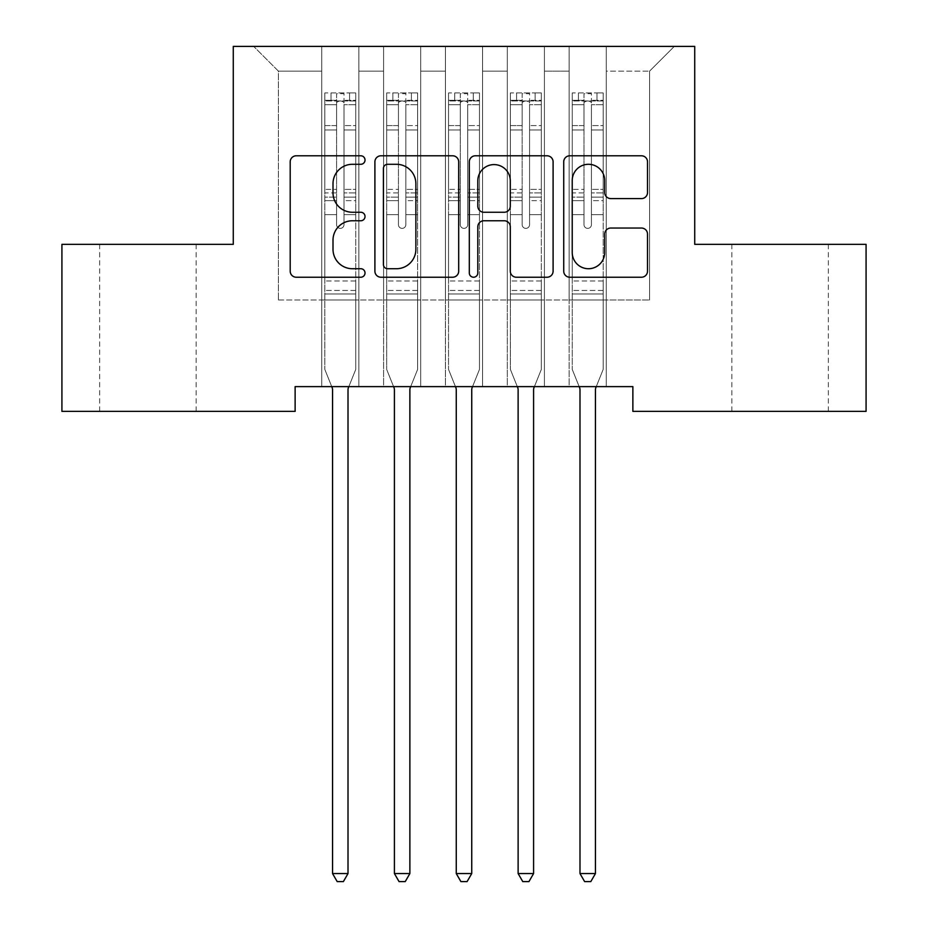 <?xml version="1.0" encoding="UTF-8"?>
<svg xmlns="http://www.w3.org/2000/svg" width="928" height="928" viewBox="0 0 928 928"><rect width="100%" height="100%" fill="white"/><g stroke="black" fill="none" stroke-linecap="round" stroke-linejoin="round"><path stroke-width="0.7" stroke-dasharray="4.64 3.48" d="M365.029 160.045A4.246 4.246 0 0 0 360.783 155.788L296.264 155.788A6.067 6.067 0 0 0 290.197 161.866L290.197 271.15A6.067 6.067 0 0 0 296.264 277.228L360.783 277.228A4.246 4.246 0 0 0 365.029 272.971A4.246 4.246 0 0 0 360.783 268.726L352.431 268.726A19.43 19.43 0 0 1 333.001 249.296L333.001 240.19A19.43 19.43 0 0 1 352.431 220.76L360.783 220.76A4.246 4.246 0 0 0 365.029 216.502A4.246 4.246 0 0 0 360.783 212.257L352.431 212.257A19.43 19.43 0 0 1 333.001 192.827L333.001 183.721A19.43 19.43 0 0 1 352.431 164.291L360.783 164.291A4.246 4.246 0 0 0 365.029 160.045M780.088 244.342L828.344 244.342L780.088 244.342M780.088 411.359L828.344 411.359L780.088 411.359M147.912 244.342L99.656 244.342L147.912 244.342M147.912 411.359L99.656 411.359L147.912 411.359M694.724 46.4L233.276 46.4L233.276 244.342L61.921 244.342L61.921 411.359L295.127 411.359L295.127 386.616L632.873 386.616L632.873 411.359L866.079 411.359L866.079 244.342L694.724 244.342L694.724 46.4M569.154 46.4L674.32 46.4L606.274 46.4L606.274 300.011L649.577 300.011L606.274 300.011L606.274 71.143L649.577 71.143L606.274 71.143L606.274 46.4L606.274 386.616L606.274 46.4L569.154 46.4L569.154 300.011L569.154 71.143L544.411 71.143L569.154 71.143L569.154 46.4L569.154 386.616L606.274 386.616L606.274 300.011L606.274 386.616L569.154 386.616L606.274 386.616L569.154 386.616L569.154 46.4M507.303 46.4L544.411 46.4L544.411 300.011L569.154 300.011L544.411 300.011L544.411 46.4L544.411 386.616L544.411 46.4L482.56 46.4L507.303 46.4L507.303 300.011L507.303 71.143L482.56 71.143L507.303 71.143L507.303 46.4L507.303 386.616L544.411 386.616L544.411 300.011L544.411 386.616L507.303 386.616L544.411 386.616L507.303 386.616L507.303 46.4M445.44 46.4L482.56 46.4L482.56 300.011L507.303 300.011L482.56 300.011L482.56 46.4L482.56 386.616L482.56 46.4L420.697 46.4L445.44 46.4L445.44 300.011L445.44 71.143L420.697 71.143L445.44 71.143L445.44 46.4L445.44 386.616L482.56 386.616L482.56 300.011L482.56 386.616L445.44 386.616L482.56 386.616L445.44 386.616L445.44 46.4M383.589 46.4L420.697 46.4L420.697 300.011L445.44 300.011L420.697 300.011L420.697 46.4L420.697 386.616L420.697 46.4L358.846 46.4L383.589 46.4L383.589 300.011L383.589 71.143L358.846 71.143L383.589 71.143L383.589 46.4L383.589 386.616L420.697 386.616L420.697 300.011L420.697 386.616L383.589 386.616L420.697 386.616L383.589 386.616L383.589 46.4M321.726 46.4L358.846 46.4L358.846 300.011L383.589 300.011L358.846 300.011L358.846 46.4L358.846 386.616L358.846 46.4L253.68 46.4L321.726 46.4L321.726 300.011L321.726 71.143L278.423 71.143L321.726 71.143L321.726 46.4L321.726 386.616L358.846 386.616L358.846 300.011L358.846 386.616L321.726 386.616L358.846 386.616L321.726 386.616L321.726 46.4M649.577 300.011L649.577 71.143L674.32 46.4L649.577 71.143L649.577 300.011M278.423 300.011L321.726 300.011L278.423 300.011L278.423 71.143L253.68 46.4L278.423 71.143L278.423 300.011M569.154 300.011L606.274 300.011L569.154 300.011L569.154 386.616L569.154 300.011M507.303 300.011L544.411 300.011L507.303 300.011L507.303 386.616L507.303 300.011M445.44 300.011L482.56 300.011L445.44 300.011L445.44 386.616L445.44 300.011M383.589 300.011L420.697 300.011L383.589 300.011L383.589 386.616L383.589 300.011M321.726 300.011L358.846 300.011L321.726 300.011L321.726 386.616L321.726 300.011M458.687 271.15L458.687 161.866A6.067 6.067 0 0 0 452.62 155.788L380.967 155.788A6.067 6.067 0 0 0 374.9 161.866L374.9 271.15A6.067 6.067 0 0 0 380.967 277.228L452.62 277.228A6.067 6.067 0 0 0 458.687 271.15M387.649 164.291A4.246 4.246 0 0 0 383.403 168.536L383.403 264.48A4.246 4.246 0 0 0 387.649 268.726L396.453 268.726A19.43 19.43 0 0 0 415.883 249.296L415.883 183.721A19.43 19.43 0 0 0 396.453 164.291L387.649 164.291M475.38 155.788L547.033 155.788A6.067 6.067 0 0 1 553.1 161.866L553.1 271.15A6.067 6.067 0 0 1 547.033 277.228L516.374 277.228A6.067 6.067 0 0 1 510.296 271.15L510.296 226.826A6.067 6.067 0 0 0 504.229 220.76L483.882 220.76A6.067 6.067 0 0 0 477.816 226.826L477.816 272.971A4.246 4.246 0 0 1 473.558 277.228A4.246 4.246 0 0 1 469.313 272.971L469.313 161.866A6.067 6.067 0 0 1 475.38 155.788M510.296 180.832A16.24 16.24 0 0 0 494.056 164.592A16.24 16.24 0 0 0 477.816 180.832L477.816 206.19A6.067 6.067 0 0 0 483.882 212.257L504.229 212.257A6.067 6.067 0 0 0 510.296 206.19L510.296 180.832M610.786 198.592L641.445 198.592A6.067 6.067 0 0 0 647.524 192.525L647.524 161.866A6.067 6.067 0 0 0 641.445 155.788L569.804 155.788A6.067 6.067 0 0 0 563.725 161.866L563.725 271.15A6.067 6.067 0 0 0 569.804 277.228L641.445 277.228A6.067 6.067 0 0 0 647.524 271.15L647.524 234.111A6.067 6.067 0 0 0 641.445 228.044L610.786 228.044A6.067 6.067 0 0 0 604.708 234.111L604.708 252.486A16.24 16.24 0 0 1 588.468 268.726A16.24 16.24 0 0 1 572.228 252.486L572.228 180.531A16.24 16.24 0 0 1 588.468 164.291A16.24 16.24 0 0 1 604.708 180.531L604.708 192.525A6.067 6.067 0 0 0 610.786 198.592M336.574 224.669A3.712 3.712 0.9 0 0 340.286 228.381A3.712 3.712 -179.1 0 1 336.574 224.669L336.574 214.646L336.574 224.669A3.712 3.712 179.4 0 0 340.286 228.381A3.712 3.712 0.9 0 0 343.998 224.669A3.712 3.712 -179.1 0 1 340.286 228.381A3.712 3.712 179.4 0 0 343.998 224.669L343.998 214.646L343.998 224.669A3.712 3.712 -0.6 0 1 340.286 228.381A3.712 3.712 -0.6 0 1 336.574 224.669L336.574 197.13L336.574 224.669M331.737 386.616L324.823 369.425L324.823 214.646L324.823 280.964L324.823 214.646L336.574 214.646L324.823 214.646L336.574 214.646L324.823 214.646L324.823 192.896L336.574 192.896L336.574 214.646L336.574 192.896L324.823 192.896L324.823 189.382L336.574 189.382L324.823 189.382L324.823 130.001L336.574 130.001L324.823 130.001L324.823 104.725L336.574 104.725L324.823 104.725L324.823 100.966L324.823 214.646L324.823 200.645L336.574 200.645L324.823 200.645L324.823 197.13L336.574 197.13L324.823 197.13L324.823 125.593L336.574 125.593L336.574 197.13L336.574 125.593L324.823 125.593L324.823 100.317L336.574 100.317L336.574 125.593L336.574 93.682L336.574 102.579L336.574 93.682L343.998 93.682L343.998 102.579C341.527 100.433 339.056 100.433 336.574 102.579L336.574 192.896L336.574 102.579C339.045 100.433 341.516 100.433 343.998 102.579L343.998 197.13L343.998 93.682L336.574 93.682L336.574 100.317L324.823 100.317L324.823 92.916L331.006 92.916L331.006 100.955L324.823 100.966L324.823 92.916L324.823 100.966L349.566 100.955L331.006 100.955L331.006 92.916L355.598 92.916L349.566 92.916L349.566 100.955L355.749 100.966L355.749 92.916L324.823 92.916L324.823 369.425L324.823 280.964L324.823 369.425L332.108 387.521A6.183 6.183 -179.1 0 1 332.549 389.83L332.549 873.561L348.012 873.561L348.012 389.83A6.183 6.183 -179.1 0 1 348.464 387.521L355.749 369.425L355.749 293.956L355.749 369.425L348.835 386.616M355.749 100.966L355.749 293.956L324.823 293.956L355.749 293.956L355.749 280.964L324.823 280.964L355.749 280.964L355.749 214.646L355.749 369.425L348.464 387.521L355.749 369.425L355.749 214.646L343.998 214.646L343.998 130.001L343.998 224.669L343.998 200.645L343.998 214.646L355.749 214.646L343.998 214.646L355.749 214.646L355.749 192.896L343.998 192.896L355.749 192.896L355.749 189.382L343.998 189.382L355.749 189.382L355.749 130.001L343.998 130.001L343.998 104.725L343.998 130.001L355.749 130.001L355.749 104.725L343.998 104.725L355.749 104.725L355.749 100.966L324.974 100.955L355.598 100.955L349.566 100.955L349.566 92.916L355.749 92.916L355.749 200.645L343.998 200.645L343.998 197.13L343.998 200.645L355.749 200.645L355.749 197.13L343.998 197.13L355.749 197.13L355.749 125.593L343.998 125.593L355.749 125.593L355.749 100.317L343.998 100.317L355.749 100.317L355.749 92.916L355.749 100.966M348.012 873.561L332.549 873.561L332.549 389.83L332.549 873.561L337.189 881.6L343.383 881.6L337.189 881.6L332.549 873.561L337.189 881.6L343.383 881.6L348.012 873.561L348.012 389.83A6.183 6.183 -179.1 0 1 348.464 387.521A6.183 6.183 179.4 0 0 348.012 389.83L348.012 873.561L343.383 881.6L348.012 873.561L332.549 873.561M324.823 369.425L332.108 387.521L324.823 369.425M332.549 389.83A6.183 6.183 179.4 0 0 332.108 387.521M398.437 224.669A3.712 3.712 0.9 0 0 402.137 228.381A3.712 3.712 -179.1 0 1 398.437 224.669L398.437 214.646L398.437 224.669A3.712 3.712 179.4 0 0 402.137 228.381A3.712 3.712 0.9 0 0 405.849 224.669A3.712 3.712 -179.1 0 1 402.137 228.381A3.712 3.712 179.4 0 0 405.849 224.669L405.849 214.646L405.849 224.669A3.712 3.712 -0.6 0 1 402.137 228.381A3.712 3.712 -0.6 0 1 398.437 224.669L398.437 197.13L398.437 224.669M393.6 386.616L386.674 369.425L386.674 214.646L386.674 280.964L386.674 214.646L398.437 214.646L386.674 214.646L398.437 214.646L386.674 214.646L386.674 192.896L398.437 192.896L398.437 214.646L398.437 192.896L386.674 192.896L386.674 189.382L398.437 189.382L386.674 189.382L386.674 130.001L398.437 130.001L386.674 130.001L386.674 104.725L398.437 104.725L386.674 104.725L386.674 100.966L386.674 214.646L386.674 200.645L398.437 200.645L386.674 200.645L386.674 197.13L398.437 197.13L386.674 197.13L386.674 125.593L398.437 125.593L398.437 197.13L398.437 125.593L386.674 125.593L386.674 100.317L398.437 100.317L398.437 125.593L398.437 93.682L398.437 102.579L398.437 93.682L405.849 93.682L405.849 102.579C403.39 100.433 400.908 100.433 398.437 102.579L398.437 192.896L398.437 102.579C400.896 100.433 403.378 100.433 405.849 102.579L405.849 197.13L405.849 93.682L398.437 93.682L398.437 100.317L386.674 100.317L386.674 92.916L392.869 92.916L392.869 100.955L386.674 100.966L386.674 92.916L386.674 100.966L411.417 100.955L392.869 100.955L392.869 92.916L417.449 92.916L411.417 92.916L411.417 100.955L417.612 100.966L417.612 92.916L386.674 92.916L386.674 369.425L386.674 280.964L386.674 369.425L393.959 387.521A6.183 6.183 -179.1 0 1 394.412 389.83L394.412 873.561L409.874 873.561L409.874 389.83A6.183 6.183 -179.1 0 1 410.327 387.521L417.612 369.425L417.612 293.956L417.612 369.425L410.686 386.616M417.612 100.966L417.612 293.956L386.674 293.956L417.612 293.956L417.612 280.964L386.674 280.964L417.612 280.964L417.612 214.646L417.612 369.425L410.327 387.521L417.612 369.425L417.612 214.646L405.849 214.646L405.849 130.001L405.849 224.669L405.849 200.645L405.849 214.646L417.612 214.646L405.849 214.646L417.612 214.646L417.612 192.896L405.849 192.896L417.612 192.896L417.612 189.382L405.849 189.382L417.612 189.382L417.612 130.001L405.849 130.001L405.849 104.725L405.849 130.001L417.612 130.001L417.612 104.725L405.849 104.725L417.612 104.725L417.612 100.966L386.837 100.955L417.449 100.955L411.417 100.955L411.417 92.916L417.612 92.916L417.612 200.645L405.849 200.645L405.849 197.13L405.849 200.645L417.612 200.645L417.612 197.13L405.849 197.13L417.612 197.13L417.612 125.593L405.849 125.593L417.612 125.593L417.612 100.317L405.849 100.317L417.612 100.317L417.612 92.916L417.612 100.966M409.874 873.561L394.412 873.561L394.412 389.83L394.412 873.561L399.052 881.6L405.234 881.6L399.052 881.6L394.412 873.561L399.052 881.6L405.234 881.6L409.874 873.561L409.874 389.83A6.183 6.183 -179.1 0 1 410.327 387.521A6.183 6.183 179.4 0 0 409.874 389.83L409.874 873.561L405.234 881.6L409.874 873.561L394.412 873.561M386.674 369.425L393.959 387.521L386.674 369.425M460.288 224.669A3.712 3.712 0.9 0 0 464 228.381A3.712 3.712 -179.1 0 1 460.288 224.669L460.288 214.646L460.288 224.669A3.712 3.712 179.4 0 0 464 228.381A3.712 3.712 0.9 0 0 467.712 224.669A3.712 3.712 -179.1 0 1 464 228.381A3.712 3.712 179.4 0 0 467.712 224.669L467.712 214.646L467.712 224.669A3.712 3.712 -0.6 0 1 464 228.381A3.712 3.712 -0.6 0 1 460.288 224.669L460.288 197.13L460.288 224.669M455.451 386.616L448.537 369.425L448.537 214.646L448.537 280.964L448.537 214.646L460.288 214.646L448.537 214.646L460.288 214.646L448.537 214.646L448.537 192.896L460.288 192.896L460.288 214.646L460.288 192.896L448.537 192.896L448.537 189.382L460.288 189.382L448.537 189.382L448.537 130.001L460.288 130.001L448.537 130.001L448.537 104.725L460.288 104.725L448.537 104.725L448.537 100.966L448.537 214.646L448.537 200.645L460.288 200.645L448.537 200.645L448.537 197.13L460.288 197.13L448.537 197.13L448.537 125.593L460.288 125.593L460.288 197.13L460.288 125.593L448.537 125.593L448.537 100.317L460.288 100.317L460.288 125.593L460.288 93.682L460.288 102.579L460.288 93.682L467.712 93.682L467.712 102.579C465.241 100.433 462.77 100.433 460.288 102.579L460.288 192.896L460.288 102.579C462.759 100.433 465.23 100.433 467.712 102.579L467.712 197.13L467.712 93.682L460.288 93.682L460.288 100.317L448.537 100.317L448.537 92.916L454.72 92.916L454.72 100.955L448.537 100.966L448.537 92.916L448.537 100.966L473.28 100.955L454.72 100.955L454.72 92.916L479.312 92.916L473.28 92.916L473.28 100.955L479.463 100.966L479.463 92.916L448.537 92.916L448.537 369.425L448.537 280.964L448.537 369.425L455.822 387.521A6.183 6.183 -179.1 0 1 456.263 389.83L456.263 873.561L471.737 873.561L471.737 389.83A6.183 6.183 -179.1 0 1 472.178 387.521L479.463 369.425L479.463 293.956L479.463 369.425L472.549 386.616M479.463 100.966L479.463 293.956L448.537 293.956L479.463 293.956L479.463 280.964L448.537 280.964L479.463 280.964L479.463 214.646L479.463 369.425L472.178 387.521L479.463 369.425L479.463 214.646L467.712 214.646L467.712 130.001L467.712 224.669L467.712 200.645L467.712 214.646L479.463 214.646L467.712 214.646L479.463 214.646L479.463 192.896L467.712 192.896L479.463 192.896L479.463 189.382L467.712 189.382L479.463 189.382L479.463 130.001L467.712 130.001L467.712 104.725L467.712 130.001L479.463 130.001L479.463 104.725L467.712 104.725L479.463 104.725L479.463 100.966L448.688 100.955L479.312 100.955L473.28 100.955L473.28 92.916L479.463 92.916L479.463 200.645L467.712 200.645L467.712 197.13L467.712 200.645L479.463 200.645L479.463 197.13L467.712 197.13L479.463 197.13L479.463 125.593L467.712 125.593L479.463 125.593L479.463 100.317L467.712 100.317L479.463 100.317L479.463 92.916L479.463 100.966M471.737 873.561L456.263 873.561L456.263 389.83L456.263 873.561L460.903 881.6L467.097 881.6L460.903 881.6L456.263 873.561L460.903 881.6L467.097 881.6L471.737 873.561L471.737 389.83A6.183 6.183 -179.1 0 1 472.178 387.521A6.183 6.183 179.4 0 0 471.737 389.83L471.737 873.561L467.097 881.6L471.737 873.561L456.263 873.561M448.537 369.425L455.822 387.521L448.537 369.425M394.412 389.83A6.183 6.183 179.4 0 0 393.959 387.521M456.263 389.83A6.183 6.183 179.4 0 0 455.822 387.521M522.151 224.669A3.712 3.712 0.9 0 0 525.863 228.381A3.712 3.712 -179.1 0 1 522.151 224.669L522.151 214.646L522.151 224.669A3.712 3.712 179.4 0 0 525.863 228.381A3.712 3.712 0.9 0 0 529.563 224.669A3.712 3.712 -179.1 0 1 525.863 228.381A3.712 3.712 179.4 0 0 529.563 224.669L529.563 214.646L529.563 224.669A3.712 3.712 -0.6 0 1 525.863 228.381A3.712 3.712 -0.6 0 1 522.151 224.669L522.151 197.13L522.151 224.669M517.314 386.616L510.388 369.425L510.388 214.646L510.388 280.964L510.388 214.646L522.151 214.646L510.388 214.646L522.151 214.646L510.388 214.646L510.388 192.896L522.151 192.896L522.151 214.646L522.151 192.896L510.388 192.896L510.388 189.382L522.151 189.382L510.388 189.382L510.388 130.001L522.151 130.001L510.388 130.001L510.388 104.725L522.151 104.725L510.388 104.725L510.388 100.966L510.388 214.646L510.388 200.645L522.151 200.645L510.388 200.645L510.388 197.13L522.151 197.13L510.388 197.13L510.388 125.593L522.151 125.593L522.151 197.13L522.151 125.593L510.388 125.593L510.388 100.317L522.151 100.317L522.151 125.593L522.151 93.682L522.151 102.579L522.151 93.682L529.563 93.682L529.563 102.579C527.104 100.433 524.622 100.433 522.151 102.579L522.151 192.896L522.151 102.579C524.61 100.433 527.092 100.433 529.563 102.579L529.563 197.13L529.563 93.682L522.151 93.682L522.151 100.317L510.388 100.317L510.388 92.916L516.583 92.916L516.583 100.955L510.388 100.966L510.388 92.916L510.388 100.966L535.131 100.955L516.583 100.955L516.583 92.916L541.163 92.916L535.131 92.916L535.131 100.955L541.326 100.966L541.326 92.916L510.388 92.916L510.388 369.425L510.388 280.964L510.388 369.425L517.673 387.521A6.183 6.183 -179.1 0 1 518.126 389.83L518.126 873.561L533.588 873.561L533.588 389.83A6.183 6.183 -179.1 0 1 534.041 387.521L541.326 369.425L541.326 293.956L541.326 369.425L534.4 386.616M541.326 100.966L541.326 293.956L510.388 293.956L541.326 293.956L541.326 280.964L510.388 280.964L541.326 280.964L541.326 214.646L541.326 369.425L534.041 387.521L541.326 369.425L541.326 214.646L529.563 214.646L529.563 130.001L529.563 224.669L529.563 200.645L529.563 214.646L541.326 214.646L529.563 214.646L541.326 214.646L541.326 192.896L529.563 192.896L541.326 192.896L541.326 189.382L529.563 189.382L541.326 189.382L541.326 130.001L529.563 130.001L529.563 104.725L529.563 130.001L541.326 130.001L541.326 104.725L529.563 104.725L541.326 104.725L541.326 100.966L510.551 100.955L541.163 100.955L535.131 100.955L535.131 92.916L541.326 92.916L541.326 200.645L529.563 200.645L529.563 197.13L529.563 200.645L541.326 200.645L541.326 197.13L529.563 197.13L541.326 197.13L541.326 125.593L529.563 125.593L541.326 125.593L541.326 100.317L529.563 100.317L541.326 100.317L541.326 92.916L541.326 100.966M533.588 873.561L518.126 873.561L518.126 389.83L518.126 873.561L522.766 881.6L528.948 881.6L522.766 881.6L518.126 873.561L522.766 881.6L528.948 881.6L533.588 873.561L533.588 389.83A6.183 6.183 -179.1 0 1 534.041 387.521A6.183 6.183 179.4 0 0 533.588 389.83L533.588 873.561L528.948 881.6L533.588 873.561L518.126 873.561M510.388 369.425L517.673 387.521L510.388 369.425M584.002 224.669A3.712 3.712 0.9 0 0 587.714 228.381A3.712 3.712 -179.1 0 1 584.002 224.669L584.002 214.646L584.002 224.669A3.712 3.712 179.4 0 0 587.714 228.381A3.712 3.712 0.9 0 0 591.426 224.669A3.712 3.712 -179.1 0 1 587.714 228.381A3.712 3.712 179.4 0 0 591.426 224.669L591.426 214.646L591.426 224.669A3.712 3.712 -0.6 0 1 587.714 228.381A3.712 3.712 -0.6 0 1 584.002 224.669L584.002 197.13L584.002 224.669M579.165 386.616L572.251 369.425L572.251 214.646L572.251 280.964L572.251 214.646L584.002 214.646L572.251 214.646L584.002 214.646L572.251 214.646L572.251 192.896L584.002 192.896L584.002 214.646L584.002 192.896L572.251 192.896L572.251 189.382L584.002 189.382L572.251 189.382L572.251 130.001L584.002 130.001L572.251 130.001L572.251 104.725L584.002 104.725L572.251 104.725L572.251 100.966L572.251 214.646L572.251 200.645L584.002 200.645L572.251 200.645L572.251 197.13L584.002 197.13L572.251 197.13L572.251 125.593L584.002 125.593L584.002 197.13L584.002 125.593L572.251 125.593L572.251 100.317L584.002 100.317L584.002 125.593L584.002 93.682L584.002 102.579L584.002 93.682L591.426 93.682L591.426 102.579C588.955 100.433 586.484 100.433 584.002 102.579L584.002 192.896L584.002 102.579C586.473 100.433 588.944 100.433 591.426 102.579L591.426 197.13L591.426 93.682L584.002 93.682L584.002 100.317L572.251 100.317L572.251 92.916L578.434 92.916L578.434 100.955L572.251 100.966L572.251 92.916L572.251 100.966L596.994 100.955L578.434 100.955L578.434 92.916L603.026 92.916L596.994 92.916L596.994 100.955L603.177 100.966L603.177 92.916L572.251 92.916L572.251 369.425L572.251 280.964L572.251 369.425L579.536 387.521A6.183 6.183 -179.1 0 1 579.988 389.83L579.988 873.561L595.451 873.561L595.451 389.83A6.183 6.183 -179.1 0 1 595.892 387.521L603.177 369.425L603.177 293.956L603.177 369.425L596.263 386.616M603.177 100.966L603.177 293.956L572.251 293.956L603.177 293.956L603.177 280.964L572.251 280.964L603.177 280.964L603.177 214.646L603.177 369.425L595.892 387.521L603.177 369.425L603.177 214.646L591.426 214.646L591.426 130.001L591.426 224.669L591.426 200.645L591.426 214.646L603.177 214.646L591.426 214.646L603.177 214.646L603.177 192.896L591.426 192.896L603.177 192.896L603.177 189.382L591.426 189.382L603.177 189.382L603.177 130.001L591.426 130.001L591.426 104.725L591.426 130.001L603.177 130.001L603.177 104.725L591.426 104.725L603.177 104.725L603.177 100.966L572.402 100.955L603.026 100.955L596.994 100.955L596.994 92.916L603.177 92.916L603.177 200.645L591.426 200.645L591.426 197.13L591.426 200.645L603.177 200.645L603.177 197.13L591.426 197.13L603.177 197.13L603.177 125.593L591.426 125.593L603.177 125.593L603.177 100.317L591.426 100.317L603.177 100.317L603.177 92.916L603.177 100.966M595.451 873.561L579.988 873.561L579.988 389.83L579.988 873.561L584.617 881.6L590.811 881.6L584.617 881.6L579.988 873.561L584.617 881.6L590.811 881.6L595.451 873.561L595.451 389.83A6.183 6.183 -179.1 0 1 595.892 387.521A6.183 6.183 179.4 0 0 595.451 389.83L595.451 873.561L590.811 881.6L595.451 873.561L579.988 873.561M572.251 369.425L579.536 387.521L572.251 369.425M518.126 389.83A6.183 6.183 179.4 0 0 517.673 387.521M579.988 389.83A6.183 6.183 179.4 0 0 579.536 387.521M355.749 290.464L324.823 290.464L355.749 290.464M417.612 290.464L386.674 290.464L417.612 290.464M479.463 290.464L448.537 290.464L479.463 290.464M541.326 290.464L510.388 290.464L541.326 290.464M603.177 290.464L572.251 290.464L603.177 290.464M731.844 411.359L731.844 244.342M99.656 411.359L99.656 244.342M196.156 411.359L196.156 244.342M828.344 411.359L828.344 244.342"/><path stroke-width="1.39" d="M365.029 160.045A4.246 4.246 0 0 0 360.783 155.788L296.264 155.788A6.067 6.067 0 0 0 290.197 161.866L290.197 271.15A6.067 6.067 0 0 0 296.264 277.228L360.783 277.228A4.246 4.246 0 0 0 365.029 272.971A4.246 4.246 0 0 0 360.783 268.726L352.431 268.726A19.43 19.43 0 0 1 333.001 249.296L333.001 240.19A19.43 19.43 0 0 1 352.431 220.76L360.783 220.76A4.246 4.246 0 0 0 365.029 216.502A4.246 4.246 0 0 0 360.783 212.257L352.431 212.257A19.43 19.43 0 0 1 333.001 192.827L333.001 183.721A19.43 19.43 0 0 1 352.431 164.291L360.783 164.291A4.246 4.246 0 0 0 365.029 160.045M641.445 198.592A6.067 6.067 0 0 0 647.524 192.525L647.524 161.866A6.067 6.067 0 0 0 641.445 155.788L569.804 155.788A6.067 6.067 0 0 0 563.725 161.866L563.725 271.15A6.067 6.067 0 0 0 569.804 277.228L641.445 277.228A6.067 6.067 0 0 0 647.524 271.15L647.524 234.111A6.067 6.067 0 0 0 641.445 228.044L610.786 228.044A6.067 6.067 0 0 0 604.708 234.111L604.708 252.486A16.24 16.24 0 0 1 588.468 268.726A16.24 16.24 0 0 1 572.228 252.486L572.228 180.531A16.24 16.24 0 0 1 588.468 164.291A16.24 16.24 0 0 1 604.708 180.531L604.708 192.525A6.067 6.067 0 0 0 610.786 198.592L641.445 198.592M632.873 386.616L295.127 386.616L295.127 411.359L61.921 411.359L61.921 244.342L233.276 244.342L233.276 46.4L694.724 46.4L694.724 244.342L866.079 244.342L866.079 411.359L632.873 411.359L632.873 386.616M458.687 161.866A6.067 6.067 0 0 0 452.62 155.788L380.967 155.788A6.067 6.067 0 0 0 374.9 161.866L374.9 271.15A6.067 6.067 0 0 0 380.967 277.228L452.62 277.228A6.067 6.067 0 0 0 458.687 271.15L458.687 161.866M475.38 155.788L547.033 155.788A6.067 6.067 0 0 1 553.1 161.866L553.1 271.15A6.067 6.067 0 0 1 547.033 277.228L516.374 277.228A6.067 6.067 0 0 1 510.296 271.15L510.296 226.826A6.067 6.067 0 0 0 504.229 220.76L483.882 220.76A6.067 6.067 0 0 0 477.816 226.826L477.816 272.971A4.246 4.246 0 0 1 473.558 277.228A4.246 4.246 0 0 1 469.313 272.971L469.313 161.866A6.067 6.067 0 0 1 475.38 155.788M387.649 164.291A4.246 4.246 0 0 0 383.403 168.536L383.403 264.48A4.246 4.246 0 0 0 387.649 268.726L396.453 268.726A19.43 19.43 0 0 0 415.883 249.296L415.883 183.721A19.43 19.43 0 0 0 396.453 164.291L387.649 164.291M510.296 180.832A16.24 16.24 0 0 0 494.056 164.592A16.24 16.24 0 0 0 477.816 180.832L477.816 206.19A6.067 6.067 0 0 0 483.882 212.257L504.229 212.257A6.067 6.067 0 0 0 510.296 206.19L510.296 180.832M332.108 387.521A6.183 6.183 -179.1 0 1 332.549 389.83A6.183 6.183 179.4 0 0 332.108 387.521L331.737 386.616M348.835 386.616L348.464 387.521A6.183 6.183 179.4 0 0 348.012 389.83L348.012 873.561L332.549 873.561L332.549 389.83M348.012 873.561L343.383 881.6L337.189 881.6L332.549 873.561M393.959 387.521A6.183 6.183 -179.1 0 1 394.412 389.83A6.183 6.183 179.4 0 0 393.959 387.521L393.6 386.616M455.822 387.521A6.183 6.183 -179.1 0 1 456.263 389.83A6.183 6.183 179.4 0 0 455.822 387.521L455.451 386.616M410.686 386.616L410.327 387.521A6.183 6.183 179.4 0 0 409.874 389.83L409.874 873.561L394.412 873.561L394.412 389.83M409.874 873.561L405.234 881.6L399.052 881.6L394.412 873.561M472.549 386.616L472.178 387.521A6.183 6.183 179.4 0 0 471.737 389.83L471.737 873.561L456.263 873.561L456.263 389.83M471.737 873.561L467.097 881.6L460.903 881.6L456.263 873.561M517.673 387.521A6.183 6.183 -179.1 0 1 518.126 389.83A6.183 6.183 179.4 0 0 517.673 387.521L517.314 386.616M579.536 387.521A6.183 6.183 -179.1 0 1 579.988 389.83A6.183 6.183 179.4 0 0 579.536 387.521L579.165 386.616M534.4 386.616L534.041 387.521A6.183 6.183 179.4 0 0 533.588 389.83L533.588 873.561L518.126 873.561L518.126 389.83M533.588 873.561L528.948 881.6L522.766 881.6L518.126 873.561M596.263 386.616L595.892 387.521A6.183 6.183 179.4 0 0 595.451 389.83L595.451 873.561L579.988 873.561L579.988 389.83M595.451 873.561L590.811 881.6L584.617 881.6L579.988 873.561"/></g></svg>
